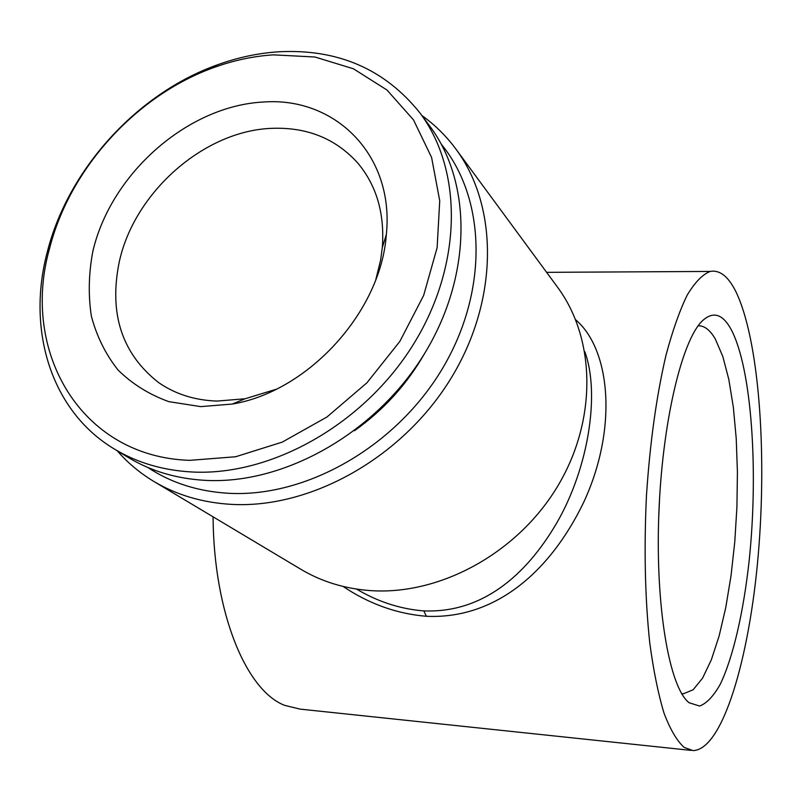 <?xml version="1.0" encoding="UTF-8"?>
<svg xmlns="http://www.w3.org/2000/svg" width="802" height="802" viewBox="0 0 802 802"><rect width="100%" height="100%" fill="white"/><g stroke="black" fill="none" stroke-linecap="round" stroke-linejoin="round"><path stroke-width="1.2" d="M192.39 472.007C163.137 470.463 137.112 462.794 114.315 449.01C50.807 410.985 26.456 329.592 47.358 251.698C68.31 169.242 136.931 93.724 217.001 64.982C237.462 57.533 258.043 53.133 278.725 51.789C337.652 48.701 384.679 69.022 419.807 112.771C463.095 170.114 462.694 265.262 413.18 344.73C363.837 424.228 271.627 476.087 192.39 472.007M419.807 112.771L429.591 125.884C472.518 182.756 472.298 276.8 423.566 355.166C374.995 433.561 284.018 484.568 205.633 480.378C176.691 478.794 150.916 471.165 128.31 457.491L114.315 449.01M189.713 460.348C80.661 456.95 20.24 351.216 49.634 248.209C69.864 168.49 136.32 95.338 213.743 67.579C233.532 60.381 253.412 56.14 273.392 54.857L314.905 57.002L353.401 68.771L386.925 89.974L413.541 119.939L431.586 157.443L439.727 200.761L437.13 247.648L423.636 295.477L399.807 341.462L366.925 382.805L326.925 417.02L282.264 442.113L235.608 456.759L189.713 460.348M276.038 389.311L245.081 398.764L217.001 401.08C194.635 400.288 175.107 394.073 158.425 382.444C121.934 353.702 108.851 313.692 119.157 262.384C134.024 192.28 204.42 130.245 272.56 128.31C307.457 127.177 335.868 138.746 357.762 163.037C376.659 185.593 384.84 213.823 382.293 247.738L380.629 260.079L375.847 279.457M263.657 102.004C335.256 96.731 394.574 155.117 386.343 234.435C381.11 311.487 308.429 391.496 232.219 404.068L200.801 406.624L168.871 401.662C149.192 394.564 132.21 383.978 117.944 369.902C105.543 354.163 96.691 336.249 91.368 316.168C88.18 295.286 88.651 273.803 92.771 251.688C110.696 173.703 187.628 105.724 263.657 102.004M689.118 702.752L699.625 706.051C706.762 703.354 713.66 696.036 720.336 684.106C733.299 656.928 743.514 611.816 749.148 560.778C758.632 470.814 751.775 368.509 731.244 329.652C722.662 313.782 712.978 310.895 702.211 321C681.73 340.71 662.021 423.175 658.783 515.285C655.424 607.395 669.339 686.512 688.547 702.271L689.118 702.752M681.71 693.61L683.484 693.76L693.169 689.74L702.572 678.131L711.334 659.825L719.143 635.906L725.77 607.495L731.033 575.746L734.782 541.811L736.928 506.864L737.419 472.017L736.216 438.423L733.339 407.215L728.838 379.526L722.813 356.499L715.414 339.226C710.201 330.073 704.447 325.592 698.171 325.802M658.703 517.721L659.625 497.34M441.371 144.33C486.152 198.776 488.769 291.296 442.183 369C395.787 446.744 306.133 497.681 228.55 493.28C197.984 491.476 171.067 482.864 147.789 467.456M421.842 115.498C434.854 124.781 446.223 135.989 455.927 149.102C499.014 206.976 498.824 301.622 449.952 380.028C401.231 458.463 309.943 509.019 230.996 504.348C202.274 502.613 176.58 494.984 153.934 481.491C139.949 473.08 127.719 462.844 117.222 450.774M153.934 481.491L300.93 569.33C321.271 581.44 344.038 588.508 369.221 590.513C438.433 595.916 516.247 554.182 556.799 487.646C597.47 421.14 596.076 339.066 557.42 287.026L455.927 149.102M356.569 589.089C377.14 601.34 398.855 608.558 421.712 610.733L423.787 610.883C481.13 613.259 525.3 576.798 556.819 522.834C588.658 467.706 600.177 393.571 584.788 351.567M575.646 319.757C610.673 349.542 617.931 428.719 583.676 502.333C549.661 572.718 494.623 619.375 426.413 616.287C396.81 613.831 369.04 603.886 343.116 586.452M213.071 516.829C213.683 613.149 246.384 690.963 284.83 705.419L300.108 709.118L690.913 750.371M684.076 747.354C676.868 740.817 670.161 729.369 663.966 712.998C658.211 693.87 653.48 670.522 649.76 642.973C645.019 598.081 643.926 548.959 646.462 495.576C650.001 442.544 656.517 395.717 666.021 355.096C672.597 330.544 679.675 310.514 687.254 294.996C694.933 282.294 702.572 274.444 710.161 271.437C719.615 269.703 728.096 276.249 735.604 291.096C758.923 338.344 767.173 451.285 758.241 554.914C749.419 658.312 722.672 749.93 692.988 750.592L684.076 747.354M354.414 430.744C383.476 410.153 406.865 384.409 424.579 353.522M426.413 616.287L423.787 610.883M49.634 248.209L47.358 251.698M213.743 67.579L217.001 64.982M382.293 247.738L386.343 234.435M245.081 398.764L232.219 404.068M681.7 693.59L683.484 693.76M546.613 272.339L710.161 271.437"/></g></svg>
